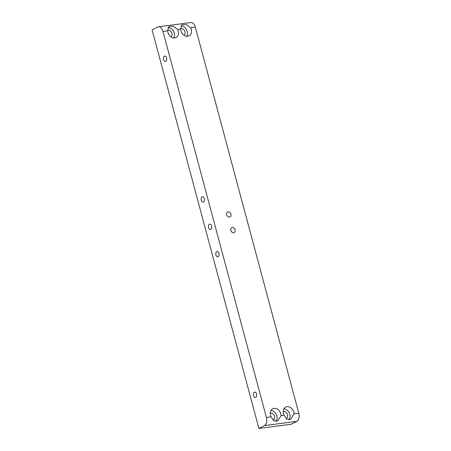 <?xml version="1.0" encoding="UTF-8"?>
<svg xmlns="http://www.w3.org/2000/svg" width="451" height="451" viewBox="0 0 451 451"><rect width="100%" height="100%" fill="white"/><g stroke="black" fill="none" stroke-linecap="round" stroke-linejoin="round"><path stroke-width="0.68" d="M235.106 229.847A2.712 2.108 -117.3 0 1 234.21 232.53A2.712 2.108 -117.3 0 1 230.833 230.405A2.712 2.108 -117.3 0 1 231.724 227.716A2.712 2.108 -117.3 0 1 235.106 229.847M230.918 214.214A2.712 2.108 -117.3 0 1 230.021 216.903A2.712 2.108 -117.3 0 1 226.644 214.772A2.712 2.108 -117.3 0 1 227.535 212.088A2.712 2.108 -117.3 0 1 230.918 214.214M163.555 59.555A2.712 1.641 -97.4 0 0 165.421 61.46A2.712 1.641 -97.4 0 0 166.582 57.993A2.712 1.641 -97.4 0 0 164.716 56.087A2.712 1.641 -97.4 0 0 163.555 59.555M208.576 227.58A2.712 1.641 -97.4 0 0 210.442 229.48A2.712 1.641 -97.4 0 0 211.604 226.013A2.712 1.641 -97.4 0 0 209.738 224.108A2.712 1.641 -97.4 0 0 208.576 227.58M253.597 395.6A2.712 1.641 -97.4 0 0 255.463 397.506A2.712 1.641 -97.4 0 0 256.625 394.033A2.712 1.641 -97.4 0 0 254.759 392.133A2.712 1.641 -97.4 0 0 253.597 395.6M201.247 200.227A2.712 1.641 -97.4 0 0 203.113 202.133A2.712 1.641 -97.4 0 0 204.275 198.66A2.712 1.641 -97.4 0 0 202.409 196.754A2.712 1.641 -97.4 0 0 201.247 200.227M215.905 254.933A2.712 1.641 -97.4 0 0 217.771 256.833A2.712 1.641 -97.4 0 0 218.932 253.366A2.712 1.641 -97.4 0 0 217.066 251.461A2.712 1.641 -97.4 0 0 215.905 254.933M294.091 413.838A6.568 5.102 62.7 0 0 293.838 412.253A6.568 5.102 62.7 0 0 285.641 407.095A6.568 5.102 62.7 0 0 283.47 413.606A6.568 5.102 62.7 0 0 284.057 415.151L286.718 419.075L290.574 419.334L294.091 413.838L298.787 413.229A6.568 3.98 82.6 0 1 296.792 421.375L291.284 424.222L258.897 428.45L264.404 425.603A6.568 3.98 -97.4 0 0 266.406 417.457L271.102 416.842L273.763 420.766L277.619 421.025L281.136 415.529A6.568 5.102 62.7 0 0 280.883 413.945A6.568 5.102 62.7 0 0 272.686 408.786A6.568 5.102 62.7 0 0 270.515 415.298A6.568 5.102 62.7 0 0 271.102 416.842M288.882 419.847A6.568 5.102 62.7 0 0 289.796 414.345A6.568 5.102 62.7 0 0 283.933 408.753M286.064 418.41A3.693 2.869 62.7 0 0 286.312 418.302A3.693 2.869 62.7 0 0 287.529 414.638A3.693 2.869 62.7 0 0 283.211 411.611M275.927 421.538A6.568 5.102 62.7 0 0 276.841 416.036A6.568 5.102 62.7 0 0 270.983 410.444M273.109 420.101A3.693 2.869 62.7 0 0 273.357 419.994A3.693 2.869 62.7 0 0 274.574 416.329A3.693 2.869 62.7 0 0 270.256 413.302M180.868 30.674A6.568 5.102 62.7 0 0 189.065 35.832A6.568 5.102 62.7 0 0 191.23 29.321A6.568 5.102 62.7 0 0 190.643 27.782L186.438 24.658L181.939 24.726L180.614 29.09A6.568 5.102 62.7 0 0 180.868 30.674M186.725 36.266A6.568 5.102 62.7 0 0 187.188 31.407A6.568 5.102 62.7 0 0 180.958 25.797M183.974 35.201A3.693 2.869 62.7 0 0 184.921 31.705A3.693 2.869 62.7 0 0 180.592 28.678M167.913 32.365A6.568 5.102 62.7 0 0 176.11 37.523A6.568 5.102 62.7 0 0 178.275 31.012A6.568 5.102 62.7 0 0 177.694 29.473L173.483 26.344L168.984 26.417L167.659 30.781A6.568 5.102 62.7 0 0 167.913 32.365M173.77 37.957A6.568 5.102 62.7 0 0 174.233 33.098A6.568 5.102 62.7 0 0 168.003 27.488M171.019 36.892A3.693 2.869 62.7 0 0 171.966 33.397A3.693 2.869 62.7 0 0 167.642 30.369M167.659 30.781L162.958 31.395A6.568 3.98 -97.4 0 0 158.436 26.778L190.824 22.55A6.568 3.98 82.6 0 1 195.345 27.167L298.787 413.229M158.436 26.778A6.568 3.98 -97.4 0 0 157.613 27.037L152.1 29.884L258.897 428.45M162.958 31.395L266.406 417.457M281.136 415.529L284.057 415.151M195.345 27.167L190.643 27.782M180.614 29.09L177.694 29.473M296.792 421.375L264.404 425.603"/></g></svg>
